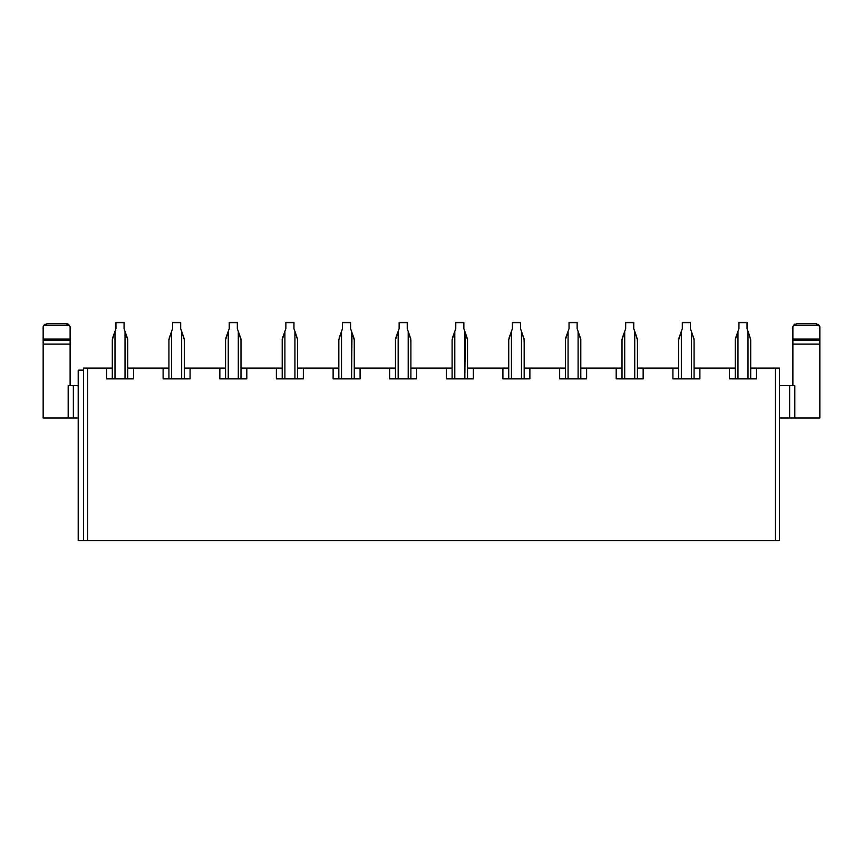 <?xml version="1.0" encoding="UTF-8"?>
<svg xmlns="http://www.w3.org/2000/svg" width="863" height="863" viewBox="0 0 863 863"><rect width="100%" height="100%" fill="white"/><g stroke="black" fill="none" stroke-linecap="round" stroke-linejoin="round"><path stroke-width="1.29" d="M83.603 540.723L78.209 540.723L83.603 540.723L83.603 368.123L83.603 540.723L87.648 540.723L83.603 540.723M779.397 540.723L87.648 540.723L775.352 540.723L775.352 368.123L756.473 368.123L756.473 378.911L729.505 378.911L729.505 368.123L699.839 368.123L699.839 378.911L672.87 378.911L672.87 368.123L643.205 368.123L643.205 378.911L616.236 378.911L616.236 368.123L586.57 368.123L586.57 378.911L559.602 378.911L559.602 368.123L529.936 368.123L529.936 378.911L502.967 378.911L502.967 368.123L473.302 368.123L473.302 378.911L446.333 378.911L446.333 368.123L416.667 368.123L416.667 378.911L389.698 378.911L389.698 368.123L360.033 368.123L360.033 378.911L333.064 378.911L333.064 368.123L303.398 368.123L303.398 378.911L276.43 378.911L276.43 368.123L246.764 368.123L246.764 378.911L219.795 378.911L219.795 368.123L190.13 368.123L190.13 378.911L163.161 378.911L163.161 368.123L133.495 368.123L133.495 378.911L106.527 378.911L106.527 368.123L87.648 368.123L87.648 540.723L87.648 368.123L83.603 368.123L112.298 368.123L106.527 368.123L106.527 378.911L133.495 378.911L133.495 368.123L168.932 368.123L163.161 368.123L163.161 378.911L190.13 378.911L190.13 368.123L184.358 368.123L225.567 368.123L219.795 368.123L219.795 378.911L246.764 378.911L246.764 368.123L240.993 368.123L282.201 368.123L276.43 368.123L276.43 378.911L303.398 378.911L303.398 368.123L297.627 368.123L338.835 368.123L333.064 368.123L333.064 378.911L360.033 378.911L360.033 368.123L354.262 368.123L395.47 368.123L389.698 368.123L389.698 378.911L416.667 378.911L416.667 368.123L410.896 368.123L452.104 368.123L446.333 368.123L446.333 378.911L473.302 378.911L473.302 368.123L467.53 368.123L508.739 368.123L502.967 368.123L502.967 378.911L529.936 378.911L529.936 368.123L524.165 368.123L565.373 368.123L559.602 368.123L559.602 378.911L586.57 378.911L586.57 368.123L580.799 368.123L622.007 368.123L616.236 368.123L616.236 378.911L643.205 378.911L643.205 368.123L637.433 368.123L678.642 368.123L672.87 368.123L672.87 378.911L699.839 378.911L699.839 368.123L694.068 368.123L735.276 368.123L729.505 368.123L729.505 378.911L756.473 378.911L756.473 368.123L750.702 368.123L775.352 368.123L775.352 540.723L779.397 540.723L779.397 368.123L775.352 368.123L779.397 368.123L779.397 540.723L779.397 368.123M127.724 368.123L133.495 368.123L127.724 368.123L127.724 361.252L127.724 368.123M779.397 418.016L789.602 418.016L789.602 385.653L779.397 385.653L794.78 385.653L794.78 418.016L819.85 418.016L819.85 344.121L792.881 344.121L792.881 385.653L792.881 326.635L792.881 344.121L819.85 344.121L819.85 418.016L779.397 418.016M819.85 385.653L819.85 331.716M792.881 385.653L792.881 344.121M818.092 324.229L819.85 326.635L819.85 344.121L819.85 340.346L792.881 340.346L819.85 340.346L819.85 339.083L792.881 339.083L819.85 339.083L819.85 326.635L816.657 323.701M819.116 325.265L815.74 323.625L796.991 323.625L793.615 325.265L792.881 326.635L794.747 324.154L793.615 325.265L819.116 325.265L793.604 325.286M792.881 331.856L792.881 339.105L792.881 331.856M792.881 339.267L792.881 340.346L792.881 339.267M819.85 330.227L819.85 334.52M796.991 323.625L815.74 323.625M794.78 418.016L794.78 385.653L789.602 385.653L789.602 418.016L794.78 418.016M83.603 370.151L78.209 370.151L83.603 370.151M68.22 385.653L78.209 385.653L73.387 385.653L73.387 418.016L78.209 418.016L43.15 418.016L43.15 344.121L43.15 418.016L68.22 418.016L68.22 385.653L68.22 418.016L73.387 418.016L73.387 385.653L68.22 385.653M70.119 340.346L70.119 339.083L70.119 340.346L43.15 340.346L70.119 340.346L70.119 326.635L70.119 385.653L70.119 344.121L70.119 385.653L70.119 344.121L43.15 344.121L43.15 326.635L43.15 344.121L70.119 344.121L70.119 339.083L70.119 375.545M43.15 418.016L43.15 344.121M43.15 331.856L43.15 340.346M70.119 339.083L70.119 330.982L70.119 339.083L43.15 339.083L70.119 339.083M68.36 324.218L70.119 326.635L68.048 324.057M69.385 325.265L66.009 323.625L47.26 323.625L43.884 325.265L43.15 326.635L45.016 324.154L43.884 325.265L69.385 325.265L43.873 325.286M47.26 323.625L66.063 323.625M66.904 323.701L68.101 324.078M127.724 343.571L127.724 378.911L127.724 339.828L127.724 343.571L127.67 339.073L124.078 328.674L124.078 322.697L115.944 322.686L115.944 328.674L114.995 331.36L114.995 378.911L114.995 331.36L112.298 339.828L112.298 378.911L112.298 343.571M112.665 337.951L113.894 334.466M124.078 328.674L124.078 322.277L124.078 328.674L124.078 322.697L124.078 328.674L125.027 331.36L125.027 378.911L125.027 331.36L126.688 336.02M127.39 338.059L127.605 338.835M127.724 344.607L127.724 361.252L127.724 344.607M184.358 343.571L184.358 378.911L184.358 339.828L184.358 343.571L184.304 339.073L180.712 328.674L180.712 322.697L172.578 322.686L172.578 328.674L171.629 331.36L171.629 378.911L171.629 331.36L168.932 339.828L168.932 378.911L168.932 343.571M169.299 337.951L170.529 334.466M180.712 328.674L180.712 322.277L180.712 328.674L180.712 322.697L180.712 328.674L181.662 331.36L181.662 378.911L181.662 331.36L183.323 336.02M184.024 338.059L184.24 338.835M184.358 344.607L184.358 368.123L184.358 344.607M240.993 343.571L240.993 378.911L240.993 339.828L240.993 343.571L240.939 339.073L237.347 328.674L237.347 322.697L229.213 322.686L229.213 328.674L228.264 331.36L228.264 378.911L228.264 331.36L225.567 339.828L225.567 378.911L225.567 343.571M225.933 337.951L227.163 334.466M237.347 328.674L237.347 322.277L237.347 328.674L237.347 322.697L237.347 328.674L238.296 331.36L238.296 378.911L238.296 331.36L239.493 334.747M239.623 335.114L240.604 337.886M240.658 338.059L240.874 338.835M240.993 344.607L240.993 368.123L240.993 344.607M297.627 343.571L297.627 378.911L297.627 339.828L297.627 343.571L297.573 339.073L293.981 328.674L293.981 322.697L285.847 322.686L285.847 328.674L284.898 331.36L284.898 378.911L284.898 331.36L282.201 339.828L282.201 378.911L282.201 343.571M282.568 337.951L283.798 334.466M293.981 328.674L293.981 322.277L293.981 328.674L293.981 322.697L293.981 328.674L294.93 331.36L294.93 378.911L294.93 331.36L296.354 335.373M297.293 338.059L297.508 338.835M297.627 344.607L297.627 368.123L297.627 344.607M354.262 343.571L354.262 378.911L354.262 339.828L354.262 343.571L354.208 339.073L350.615 328.674L350.615 322.697L342.482 322.686L342.482 328.674L341.532 331.36L341.532 378.911L341.532 331.36L338.835 339.828L338.835 378.911L338.835 343.571M339.202 337.951L340.432 334.466M350.615 328.674L350.615 322.277L350.615 328.674L350.615 322.697L350.615 328.674L351.565 331.36L351.565 378.911L351.996 332.579M353.927 338.059L354.143 338.835M354.262 344.607L354.262 368.123L354.262 344.607M395.837 337.951L397.066 334.466M410.896 343.571L410.896 378.911L410.896 339.828L410.896 343.571L410.842 339.073L408.631 332.579M410.561 338.059L410.777 338.835M410.896 344.607L410.896 368.123L410.896 344.607M407.25 328.674L407.25 322.277L407.25 328.674L407.25 322.697L407.25 328.674L408.199 331.36L408.199 378.911L408.199 331.36L407.25 328.674L407.25 322.697L399.116 322.686L399.116 328.674L398.167 331.36L398.167 378.911L398.167 331.36L395.47 339.828L395.47 378.911L395.47 343.571M467.53 343.571L467.53 378.911L467.53 339.828L467.53 343.571L467.476 339.073L463.884 328.674L463.884 322.697L455.75 322.686L455.75 328.674L454.801 331.36L454.801 378.911L454.801 331.36L452.104 339.828L452.104 378.911L452.104 343.571M452.471 337.951L453.701 334.466M463.884 328.674L463.884 322.277L463.884 328.674L463.884 322.697L463.884 328.674L464.833 331.36L464.833 378.911L465.265 332.589M467.196 338.059L467.412 338.835M467.53 344.607L467.53 368.123L467.53 344.607M509.105 337.951L510.335 334.466M524.165 343.571L524.165 378.911L524.165 339.828L524.165 343.571L524.111 339.073L521.91 332.6M523.83 338.059L524.046 338.835M524.165 344.607L524.165 368.123L524.165 344.607M520.518 328.674L520.518 322.277L520.518 328.674L520.518 322.697L520.518 328.674L521.468 331.36L521.468 378.911L521.468 331.36L520.518 328.674L520.518 322.697L512.385 322.686L512.385 328.674L511.435 331.36L511.435 378.911L511.435 331.36L508.739 339.828L508.739 378.911L508.739 343.571M580.799 343.571L580.799 378.911L580.799 339.828L580.799 343.571L580.745 339.073L577.153 328.674L577.153 322.697L569.019 322.686L569.019 328.674L568.07 331.36L568.07 378.911L568.07 331.36L565.373 339.828L565.373 378.911L565.373 343.571M565.74 337.951L566.969 334.466M577.153 328.674L577.153 322.277L577.153 328.674L577.153 322.697L577.153 328.674L578.102 331.36L578.102 378.911L578.102 331.36L579.526 335.373M580.465 338.059L580.68 338.835M580.799 344.607L580.799 368.123L580.799 344.607M637.433 343.571L637.433 378.911L637.433 339.828L637.433 343.571L637.379 339.073L633.787 328.674L633.787 322.697L625.653 322.686L625.653 328.674L624.704 331.36L624.704 378.911L624.704 331.36L622.007 339.828L622.007 378.911L622.007 343.571M622.374 337.951L623.604 334.466M633.787 328.674L633.787 322.277L633.787 328.674L633.787 322.697L633.787 328.674L634.736 331.36L634.736 378.911L634.736 331.36L636.16 335.383M637.099 338.059L637.315 338.835M637.433 344.607L637.433 368.123L637.433 344.607M694.068 343.571L694.068 378.911L694.068 339.828L694.068 343.571L694.014 339.073L690.422 328.674L690.422 322.697L682.288 322.686L682.288 328.674L681.339 331.36L681.339 378.911L681.339 331.36L678.642 339.828L678.642 378.911L678.642 343.571M679.008 337.951L680.238 334.466M690.422 328.674L690.422 322.277L690.422 328.674L690.422 322.697L690.422 328.674L691.371 331.36L691.371 378.911L691.371 331.36L693.032 336.02M693.733 338.059L693.949 338.835M694.068 344.607L694.068 368.123L694.068 344.607M750.702 343.571L750.702 378.911L750.702 339.828L750.702 343.571L750.648 339.073L747.056 328.674L747.056 322.697L738.922 322.686L738.922 328.674L737.973 331.36L737.973 378.911L737.973 331.36L735.276 339.828L735.276 378.911L735.276 343.571M735.643 337.951L736.873 334.466M747.056 328.674L747.056 322.277L747.056 328.674L747.056 322.697L747.056 328.674L748.005 331.36L748.005 378.911L748.005 331.36L749.429 335.383M750.368 338.059L750.583 338.835M750.702 344.607L750.702 368.123L750.702 344.607M127.724 339.828L125.027 331.36M124.078 322.277L115.944 322.277L115.944 328.674L115.944 322.277L124.078 322.277M184.358 339.828L181.662 331.36M180.712 322.277L172.578 322.277L172.578 328.674L172.578 322.277L180.712 322.277M240.993 339.828L238.296 331.36M237.347 322.277L229.213 322.277L229.213 328.674L229.213 322.277L237.347 322.277M297.627 339.828L294.93 331.36M293.981 322.277L285.847 322.277L285.847 328.674L285.847 322.277L293.981 322.277M354.262 339.828L351.565 331.36M350.615 322.277L342.482 322.277L342.482 328.674L342.482 322.277L350.615 322.277M407.25 322.277L399.116 322.277L399.116 328.674L399.116 322.277L407.25 322.277M467.53 339.828L464.833 331.36M463.884 322.277L455.75 322.277L455.75 328.674L455.75 322.277L463.884 322.277M520.518 322.277L512.385 322.277L512.385 328.674L512.385 322.277L520.518 322.277M580.799 339.828L578.102 331.36M577.153 322.277L569.019 322.277L569.019 328.674L569.019 322.277L577.153 322.277M637.433 339.828L634.736 331.36M633.787 322.277L625.653 322.277L625.653 328.674L625.653 322.277L633.787 322.277M694.068 339.828L691.371 331.36M690.422 322.277L682.288 322.277L682.288 328.674L682.288 322.277L690.422 322.277M750.702 339.828L748.005 331.36M747.056 322.277L738.922 322.277L738.922 328.674L738.922 322.277L747.056 322.277M112.298 339.828L112.352 339.073M112.643 337.994L115.944 328.674M115.944 322.686L124.078 322.686M735.276 339.828L735.33 339.073M735.621 337.994L738.922 328.674M738.922 322.686L747.056 322.686M678.642 339.828L678.696 339.073M678.987 337.994L682.288 328.674M682.288 322.686L690.422 322.686M622.007 339.828L622.061 339.073M622.352 337.994L625.653 328.674M625.653 322.686L633.787 322.686M565.373 339.828L565.427 339.073M565.718 337.994L569.019 328.674M569.019 322.686L577.153 322.686M521.468 331.36L524.165 339.828M509.084 337.994L512.385 328.674M512.385 322.686L520.518 322.686M508.739 339.828L508.792 339.073M452.104 339.828L452.158 339.073M452.449 337.994L455.75 328.674M455.75 322.686L463.884 322.686M408.199 331.36L410.896 339.828M395.47 339.828L395.524 339.073M395.815 337.994L399.116 328.674M399.116 322.686L407.25 322.686M338.835 339.828L338.889 339.073M339.181 337.994L342.482 328.674M342.482 322.686L350.615 322.686M282.201 339.828L282.255 339.073M282.546 337.994L285.847 328.674M285.847 322.686L293.981 322.686M225.567 339.828L225.621 339.073M225.912 337.994L229.213 328.674M229.213 322.686L237.347 322.686M168.932 339.828L168.986 339.073M169.277 337.994L172.578 328.674M172.578 322.686L180.712 322.686M78.209 540.723L78.209 370.151"/></g></svg>
